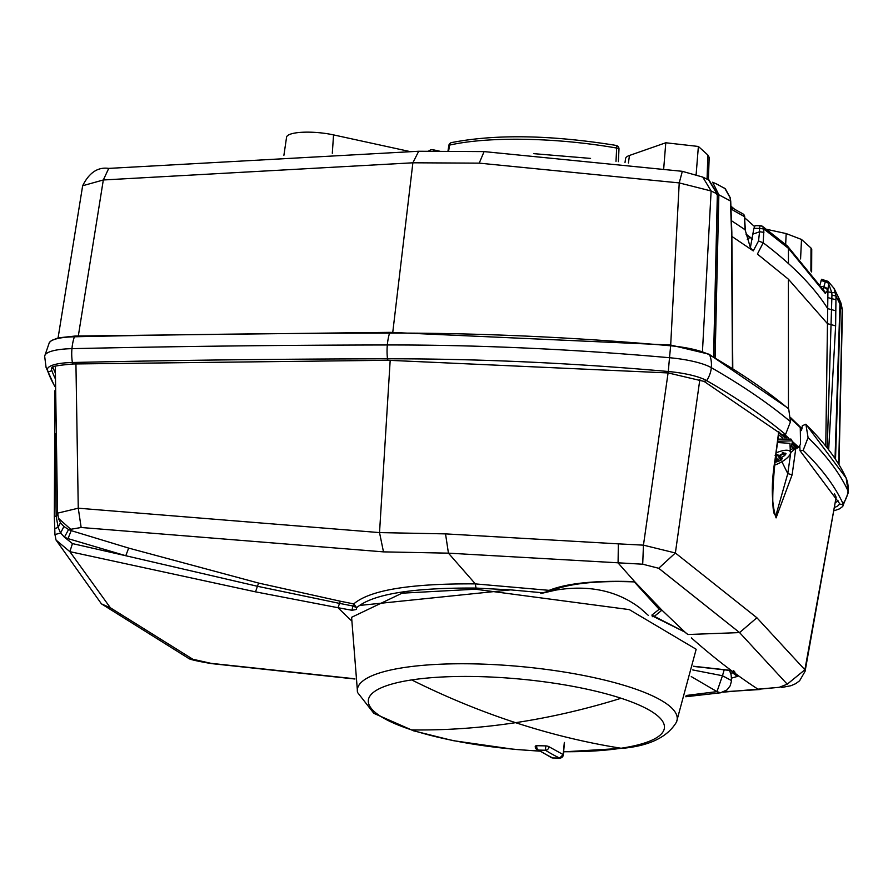 <?xml version="1.0" encoding="UTF-8"?>
<svg xmlns="http://www.w3.org/2000/svg" width="893" height="893" viewBox="0 0 893 893"><rect width="100%" height="100%" fill="white"/><g stroke="black" fill="none" stroke-linecap="round" stroke-linejoin="round"><path stroke-width="1.34" d="M730.898 206.16L734.426 209.074M744.717 217.836L754.351 226.387M108.734 168.397L103.32 179.973L82.647 185.755C89.2 172.617 97.895 166.824 108.734 168.397L418.694 151.252L412.879 162.794L479.228 163.14L679.227 182.909L682.285 171.489M78.316 335.969L103.32 179.973L412.879 162.794L392.764 332.352M409.128 151.375L333.547 134.899A31.891 7.557 -174.7 0 0 286.575 137.176L283.907 155.293M433.663 151.151L433.418 150.314A3.572 1.596 -77.7 0 0 432.748 149.689A3.572 3.572 0 0 0 430.236 150.069A3.572 3.282 60.6 0 0 429.109 151.174M418.694 151.252L484.084 151.598L682.185 171.3L702.758 177.082L711.118 190.979L679.227 182.909L670.688 345.033M702.467 351.273L711.118 190.979L717.347 194.027L713.585 356.843M702.758 177.082L708.651 179.951L717.347 194.395M625.011 162.515L625.602 158.496A31.891 7.557 -174.7 0 1 629.476 155.46L665.787 142.768L698.382 146.463L707.881 155.036L707.055 179.158M708.395 179.828L709.176 157.358L707.881 155.036M746.046 234.111L752.687 239.19M766.752 229.345L786.175 233.575L801.501 239.458L811 248.031L810.911 271.014M811.637 271.941L811.737 249.303L811 248.031M835.524 459.214L840.402 305.004L839.007 298.519L840.994 303.14L842.199 309.201L838.728 464.237M839.956 304.736L842.456 310.15L840.994 303.14M746.124 234.513L750.299 237.884M749.908 237.873A24.971 7.334 91 0 0 747.296 239.469M448.621 151.151L449.547 145.112L448.833 145.514L447.962 151.151M616.003 161.354L616.661 148.048A147.122 34.838 -174.7 0 0 449.547 145.112A3.572 2.802 77.2 0 1 451.568 142.579A3.572 3.572 0 0 0 448.822 145.514M801.49 430.56L802.338 425.727L805.877 424.22L808.076 437.581L803.142 450.373L800.05 450.764L799.793 445.841M52.888 367.324L55.176 372.716M835.848 502.279L838.293 500.995M788.128 408.224L788.709 409.005A1435.431 339.965 -174.7 0 0 709.745 355.079A29.346 25.317 119.9 0 1 711.319 367.659A24.546 21.175 119.9 0 1 706.631 380.608L704.064 381.389M785.55 434.511A1434.604 339.764 -174.7 0 0 706.631 380.608A43.188 10.225 -174.7 0 0 668.288 371.51L668.187 372.939L704.064 381.4L782.547 434.991L785.55 434.511L790.484 421.719L788.709 409.005M731.858 671.145L732.662 672.954L737.428 676.403L731.635 678.088M730.753 673.534L733.767 671.737M733.588 670.621L734.984 672.25L728.867 670.185L693.448 666.234M737.428 676.403L738.656 675.923L731.624 670.755L728.867 670.185M652.247 616.706L652.962 616.237L685.009 632.144L687.878 634.51L739.583 632.59L658.71 568.272L642.703 564.209L448.442 553.158L475.344 583.888C410.311 583.419 369.769 590.094 353.751 603.914L352.958 606.001L356.687 607.686L353.751 603.914L340.356 601.223L339.53 603.389L352.958 606.001L351.909 610.265L355.269 609.707M360.939 605.298L510.617 589.871L542.866 592.796L540.801 593.465M733.332 672.451L738.656 675.923A3567.736 1006.322 88.2 0 0 758.112 689.273L779.198 687.32L787.235 684.194L739.583 632.59L756.884 617.755L675.376 552.979L658.71 568.272M110.375 607.787L101.434 603.858L188.122 658.074L192.832 659.246L110.375 607.787L69.855 551.651L255.532 591.847L338.012 607.72A3567.736 1087.44 93.8 0 0 351.418 620.646M192.832 659.246L211.061 663.343L354.912 678.792M652.962 616.237L651.868 615.098L659.179 609.272L661.959 610.176L685.009 632.144A3567.736 1006.322 88.2 0 0 686.628 633.628M651.868 615.098L685.009 632.144M542.866 592.796L552.789 590.117C571.107 583.274 598.277 580.539 634.298 581.912L659.179 609.272M648.273 615.333L639.957 607.977C617.041 590.641 589.012 584.681 555.859 590.094L541.013 593.488M548.871 591.144L549.15 590.351L552.789 590.117M356.419 609.16L356.687 607.686C372.437 594.146 412.209 587.605 476.002 588.074L510.617 589.871M699.866 379.425L675.376 552.979L643.451 545.154L618.347 543.859L618.079 562.947L634.655 581.633L661.959 610.176L654.033 616.561M723.073 692.175L779.198 687.32M781.319 687.554L790.93 685.724L795.674 683.67L799.603 680.79L805.084 671.313L804.883 669.783L787.235 684.194M805.084 671.313L836.138 497.222L804.883 669.783L756.884 617.755M188.122 658.074C188.769 659.235 196.572 661.088 211.529 663.611L211.061 663.343M618.347 543.859L445.529 533.88L379.525 532.596L78.26 508.195L81.151 527.495L70.726 529.292L71.194 530.643L128.659 548.09L125.779 555.736L257.418 586.277L255.532 591.847M128.648 548.09L258.657 583.084L257.418 586.277L339.53 603.389L338.012 607.72L351.909 610.265M68.582 529.538L63.894 526.513L60.624 532.987L64.419 537.195L68.024 538.613L71.194 530.643L68.582 529.538L64.419 537.195L72.456 543.591L69.855 551.651L56.047 540.064L54.931 534.438L56.047 540.053L101.434 603.858M634.298 581.912L634.655 581.633C595.486 580.305 566.988 583.207 549.15 590.351L475.344 583.888L476.002 588.074M668.087 372.939L643.451 545.154L642.703 564.209M792.471 444.703L795.853 448.085L792.113 474.808L776.073 517.895C771.407 503.328 771.072 483.839 775.079 459.437L778.596 432.525L784.947 437.793M836.138 497.222A1427.092 337.989 -174.7 0 0 834.43 493.684M792.504 444.602L796.043 447.996L797.65 447.996L800.552 444.368L800.262 427.39L799.135 426.675M785.036 437.793L778.517 431.643M258.657 583.084L340.356 601.223M68.024 538.613L125.79 555.736L72.456 543.591M54.986 433.306L56.17 516.054L58.123 527.395L60.624 532.987L54.975 534.561M81.151 527.495L383.488 551.874L448.442 553.158L445.529 533.88M791.689 446.277L793.81 448.386L795.853 448.085L790.763 452.572L787.782 473.603L792.113 474.808M775.079 459.437L775.247 459.716C769.063 520.853 776.698 515.161 774.789 514.435L775.783 515.853L787.782 473.603L781.9 461.726M779.109 432.134L778.45 432.134M775.247 459.716L778.484 435.07M58.726 518.922L60.467 522.729L58.123 527.395L54.763 528.589L54.317 516.891L57.978 514.848M75.938 363.92L78.26 508.195L57.52 513.174L58.525 518.364L70.726 529.292M57.665 513.821L58.871 519.369M60.467 522.729L63.894 526.513M790.93 449.413L793.81 448.386L793.698 450.507M57.967 514.669L56.159 515.808M828.604 281.965L834.051 288.372L835.993 296.007L839.933 303.966L835.033 458.477M821.783 286.553L823.781 286.586L827.956 288.874L828.715 283.751A3.572 2.21 -153.1 0 0 825.311 281.864L828.391 281.708L834.051 288.372L838.494 297.358L839.933 304.1M838.471 297.324L839.945 304.033L835.044 458.511M828.391 281.708A3.572 3.572 0 0 0 827.755 281.262L831.818 292.737L831.941 295.125L835.993 296.007L835.625 325.856L828.682 449.659M821.527 279.319L820.243 284.119M750.399 247.45L753.904 228.329L755.11 225.661L760.613 225.762A3.572 1.049 -89 0 0 759.552 228.418L763.917 229.01L763.169 242.784L757.409 254.081L788.396 279.196L827.476 323.668L827.956 288.874M831.941 295.125L827.253 447.817M715.114 357.736L718.865 194.786L712.625 182.228L716.912 184.148M723.743 187.776L724.848 188.412L730.083 197.666L730.418 200.791L731.534 231.979L732.483 368.273M717.012 184.204L725.272 188.713A3.572 3.572 0 0 0 724.848 188.412M753.257 250.9L758.525 240.987L759.563 231.756L763.917 232.347M821.058 280.424L825.311 281.864L823.714 287.189L827.9 289.689L825.355 293.484L788.43 248.343L763.917 229.01L762.589 226.398A3.572 3.572 0 0 0 760.613 225.762M823.469 289.343L823.714 287.189M835.87 310.797L827.733 308.643A1410.75 334.116 -174.7 0 0 788.441 263.558A1410.75 334.116 -174.7 0 0 763.169 242.784L758.525 240.987M731.959 236.478L753.279 250.9M716.755 194.585L718.865 194.786L730.72 201.115L731.836 232.225L732.785 368.463M730.987 208.393L733.053 210.246L730.932 207.042M744.717 216.966L744.717 220.225L744.717 216.966A3.572 3.572 0 0 0 742.954 213.896L744.461 216.619L733.053 210.246M744.472 219.879L745.119 229.814L750.901 249.37L745.119 229.814A1410.75 334.116 -174.7 0 0 731.456 220.727M785.327 245.151L787.392 245.955L824.942 291.877L825.355 293.484M777.97 439.122L790.919 439.043L792.504 441.734L790.852 447.505M777.691 441.276L791.812 440.841L792.504 441.734M774.555 465.141A14.98 5.313 153.6 0 0 786.856 458.198A14.98 5.313 153.6 0 0 790.428 453.387L789.948 443.33L777.535 442.526M790.428 453.387A14.98 5.313 153.6 0 0 776.173 452.885M775.012 461.458L775.838 462.161L780.917 460.33L782.357 458.5L781.23 457.517L784.623 455.609L786.052 453.778L783.105 452.639M785.315 453.142L782.458 453.722L782.29 452.807L782.458 453.722L779.064 455.642L775.727 454.157M786.052 453.778L783.239 453.477M784.623 455.609L783.44 453.8L780.035 455.709L781.23 457.517A1.786 1.652 -49 0 1 779.02 457.015L779.812 455.352M782.357 458.5L779.734 458.522L778.082 455.91M780.917 460.33L779.734 458.522L777.513 459.772L775.816 455.575M778.696 461.581L777.513 459.772L776.687 459.94L775.593 457.216M775.838 462.161L776.687 459.94L775.559 458.957A1.786 1.652 131 0 1 775.091 460.9M402.073 593.175L351.596 617.309L357.546 692.477A160.606 38.042 -174.7 0 1 404.194 667.529A160.606 38.042 -174.7 0 1 472.274 663.845A160.606 38.042 -174.7 0 1 676.492 722.069L696.172 649.267L629.308 609.606L475.422 589.213L402.073 593.175M535.398 746.526A3.572 0.848 5.3 0 1 535.264 746.258A3.572 0.848 5.3 0 1 535.454 746.012A3.572 0.848 5.3 0 1 536.738 745.711L545.824 745.878A3.572 0.848 5.3 0 1 547.833 746.235A3.572 0.848 5.3 0 1 549.039 746.76L563.193 754.596L564.32 742.418M560.134 758.079L552.745 757.956A1255.837 368.921 -89 0 1 538.557 750.098L551.405 757.632A3.572 3.382 -64.2 0 0 552.745 757.956L552.711 757.956M536.738 745.711A3.572 2.11 87.1 0 0 538.557 750.098L545.4 750.22A1255.837 368.921 91 0 0 559.587 758.068L563.193 754.596A3.572 0.848 5.3 0 1 563.327 754.864L564.476 742.574M545.824 745.878L545.4 750.22A3.572 3.36 122 0 0 549.039 746.76M691.249 676.581L716.979 691.617L720.506 692.801L685.768 696.741M686.159 695.48L716.979 691.617L722.459 675.733L731.579 680.6L731.11 674.751L729.559 670.587M724.268 669.616L722.459 675.733L692.711 669.929M484.084 151.598L479.228 163.14M333.547 134.899L332.308 153.25M432.312 149.723A3.572 3.282 60.6 0 0 430.236 150.069L428.394 151.174M698.382 146.463L696.127 174.559M665.787 142.768L663.745 168.197M629.476 155.46L628.415 162.972M801.501 239.458L800.575 258.925M786.175 233.575L785.661 244.414M615.735 145.459A3.572 1.116 99.9 0 1 616.036 145.403A3.572 1.116 99.9 0 1 616.661 148.048A3.572 0.982 -177.1 0 1 618.983 149.086A3.572 3.572 0 0 0 616.036 145.403C550.892 134.943 496.061 133.995 451.568 142.579M618.983 149.109A3.572 0.982 -177.1 0 0 618.983 149.086L618.358 161.655M670.755 345.1L670.654 345.792A793.241 187.865 -174.7 0 0 389.571 333.089A4646.402 1100.444 -174.7 0 0 74.409 336.784A29.346 12.469 88.7 0 0 71.953 348.661A24.546 10.437 88.7 0 0 72.389 362.502A43.188 10.225 -174.7 0 0 47.508 370.562A1210.06 286.586 -174.7 0 0 53.937 384.794L46.056 367.324A24.546 23.709 -19.7 0 0 47.508 370.562A2.143 2.065 -19.7 0 0 51.515 369.691A1206.119 285.66 -174.7 0 0 55.087 378.297M390.353 332.419A2.143 0.77 89.9 0 0 390.152 332.352A2.143 0.77 89.9 0 0 389.571 333.089A29.346 10.549 89.9 0 0 387.328 344.966A4649.483 1101.169 -174.7 0 0 71.953 348.661A47.095 11.151 -174.7 0 0 44.65 356.195L49.327 342.599L51.526 340.479L58.268 337.867L75.079 336.047A2.143 0.915 88.7 0 0 74.409 336.784A44.014 10.426 -174.7 0 0 49.327 342.599M834.721 510.562L839.621 508.809L842.579 506.554L848.35 492.512A47.095 11.151 -174.7 0 0 848.049 490.96A24.546 23.62 155.1 0 1 842.992 503.585A2.143 2.065 155.1 0 1 839.375 503.261L800.061 450.775M846.33 478.492A44.014 10.426 -174.7 0 0 846.251 478.28A44.014 10.426 -174.7 0 0 846.184 478.123A29.346 28.241 155.1 0 1 848.049 490.96A1438.511 340.691 -174.7 0 0 808.076 437.581M842.579 506.554A43.188 10.225 -174.7 0 0 842.992 503.585A1434.604 339.764 -174.7 0 0 803.142 450.373M75.313 336.114A2.143 0.915 88.7 0 0 75.079 336.047L390.152 332.352L670.743 345.044L709.009 354.197A2.143 1.842 119.9 0 1 709.745 355.079A44.014 10.426 -174.7 0 0 670.654 345.792L669.504 357.725A796.322 188.602 -174.7 0 0 387.328 344.966A24.546 8.818 89.9 0 0 387.495 358.807A4645.576 1100.243 -174.7 0 0 72.389 362.502A2.143 0.915 88.7 0 0 73.047 363.909A2.143 0.915 88.7 0 0 73.293 363.976C40.107 366.777 56.784 368.619 51.381 368.664A39.247 9.298 -174.7 0 0 51.515 369.691L51.66 368.217M846.095 477.934A2.143 2.065 155.1 0 1 846.184 478.123A1435.431 339.965 -174.7 0 0 806.301 424.878M835.178 507.191A39.247 9.298 -174.7 0 0 839.442 503.529L839.375 503.261M790.484 421.719A1438.511 340.691 -174.7 0 0 711.319 367.659A47.095 11.151 -174.7 0 0 669.504 357.725L668.288 371.51A792.415 187.675 -174.7 0 0 387.495 358.807A2.143 0.77 89.9 0 0 388.031 360.214A2.143 0.77 89.9 0 0 388.232 360.281L73.293 363.976M724.178 691.74L760.043 689.519M730.228 670.732L731.624 670.755A3567.736 1006.322 88.2 0 1 691.394 637.903M383.488 551.874L379.525 532.596L390.185 360.281M775.783 515.853L776.073 517.895M783.708 435.427L786.298 437.76M792.761 443.587L797.65 447.996M778.439 435.404L778.897 434.936L782.659 438.05M785.126 434.947L788.486 437.972M792.392 441.499L798.867 447.337M790.595 418.672L800.262 427.39M802.07 428.718L790.562 417.556M827.9 291.955L835.669 292.882M827.867 297.615L835.982 299.758M825.768 445.942L827.476 323.668L835.625 325.856M788.441 408.536L788.396 279.196M753.379 233.944A122.821 113.746 -48 0 0 759.563 231.756L759.552 228.418L753.904 228.329M760.847 225.851L762.589 226.398L787.392 245.955L788.43 248.343L788.441 263.558M730.083 197.666L730.72 201.115M777.937 454.66L775.068 455.251M776.397 454.827L777.144 455.486A1.786 1.652 -49 0 0 779.064 455.642L779.209 455.553M778.953 456.926L778.975 456.982A1.786 1.786 0 0 0 779.31 457.372L780.437 458.355M563.628 751.727A148.673 35.207 -174.7 0 0 621.07 748.245A148.673 35.207 -174.7 0 0 621.104 698.259A148.673 35.207 -174.7 0 0 411.706 679.919A148.673 35.207 -174.7 0 0 411.662 729.916A148.673 35.207 -174.7 0 0 539.205 751.013M411.662 729.916A1248.704 838.962 -71.9 0 0 515.585 722.671A1248.704 876.323 -98.6 0 0 621.07 748.245M411.706 679.919A1248.704 876.323 81.4 0 0 515.585 722.671A1248.704 838.962 108.1 0 0 621.104 698.259M58.078 337.911L82.647 185.755M439.423 151.14L432.748 149.689M708.428 179.047L717.503 194.205L713.764 356.943M839.018 298.508L838.75 297.949M838.996 464.684L842.456 310.161M590.552 158.407L533.713 153.652M848.35 492.512L846.14 478.034L805.91 424.264M53.937 384.794L54.975 386.669M44.65 356.195L46.056 367.324M709.009 354.197L788.173 408.268M668.187 372.939L388.232 360.281M727.773 670.219L693.414 666.401M211.529 663.611L354.956 679.015M54.931 534.438L54.763 528.589M54.317 516.891L54.931 390.676M55.31 366.309L57.52 513.174M778.584 434.288L778.194 435.304M790.595 418.549L799.972 426.999M827.755 281.262L821.616 279.308M742.954 213.896L731.445 207.466M744.717 220.225L745.342 229.702M750.645 247.886L753.156 250.933M730.396 198.045L725.272 188.713M783.407 452.985L784.021 453.276L779.198 455.698A1.786 1.786 0 0 1 777.144 455.486M776.017 454.515L776.631 454.794L775.202 455.307M676.492 722.069C667.651 736.904 649.914 745.644 623.269 748.267L563.606 751.85M539.405 751.136L513.977 749.327L452.907 740.61L413.537 730.809L373.888 713.373L357.546 692.477M563.327 754.864A3.572 3.572 0 0 1 559.933 758.101L552.722 757.978A3.572 3.572 0 0 1 551.405 757.632M535.264 746.258A3.572 3.572 0 0 0 536.927 749.618M720.506 692.801L727.058 689.887L730.195 685.768L731.59 680.6"/></g></svg>
